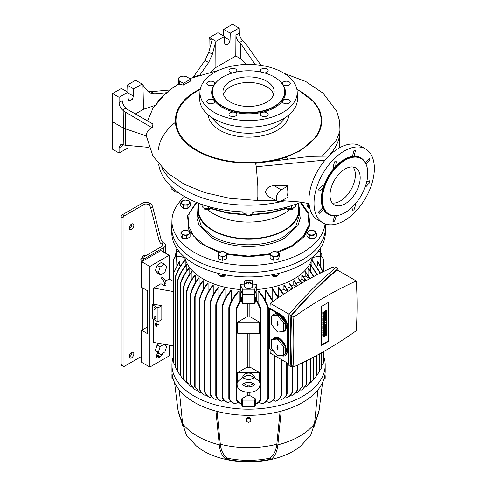 <?xml version="1.0" encoding="UTF-8"?>
<svg xmlns="http://www.w3.org/2000/svg" width="486" height="486" viewBox="0 0 486 486"><rect width="100%" height="100%" fill="white"/><g stroke="black" fill="none" stroke-linecap="round" stroke-linejoin="round"><path stroke-width="0.73" d="M183.149 205.141L187.875 205.141L190.239 202.771L189.06 201.295A4.095 2.363 0 0 0 188.404 200.803A4.095 2.363 0 0 0 185.512 200.111L183.149 200.408L180.78 202.771L183.149 205.141L183.149 208.464L180.78 206.1L180.78 202.771M188.507 200.815L185.512 200.111A4.095 2.363 0 0 0 181.964 201.295A4.095 2.363 0 0 0 181.964 203.658A4.095 2.363 0 0 0 185.512 204.843A4.095 2.363 0 0 0 189.06 203.658A4.095 2.363 0 0 0 189.06 201.295L188.507 200.815M190.239 202.771L190.239 206.1L187.875 208.464L183.149 208.464M187.875 205.141L187.875 208.464M196.794 202.534L189.163 213.372L188.125 225.061L193.793 236.299L205.542 245.831L220.073 252.034M226.543 253.741L248.553 256.122L270.562 253.747M277.081 252.027L291.6 245.831L303.343 236.299L309.011 225.061L307.978 213.372L300.348 202.534M198.482 205.013A50.757 29.306 0 0 0 197.814 209.393L197.693 215.134L201.447 226.567L212.595 236.263C231.324 247.647 265.818 247.647 284.547 236.263L295.695 226.567L299.443 215.134L299.321 209.393A50.757 29.306 0 0 0 298.659 205.013M197.784 210.997L196.915 218.257L199.108 225.419L211.993 237.794C231.032 249.367 266.109 249.367 285.148 237.794L298.033 225.419L300.226 218.257L299.358 210.997M184.741 196.69A76.636 44.244 0 0 0 171.941 220.632A76.636 44.244 0 0 0 194.382 252.465A76.636 44.244 0 0 0 275.738 262.549A76.636 44.244 0 0 0 325.067 223.858M194.272 259.494A76.788 44.329 0 0 0 278.393 268.995A76.788 44.329 0 0 0 325.353 227.6A76.788 44.329 180 0 1 325.359 228.147A76.788 44.329 180 0 1 302.863 259.494A76.788 44.329 180 0 1 219.186 269.104A76.788 44.329 180 0 1 171.783 228.147A76.788 44.329 180 0 1 171.789 227.588A76.788 44.329 0 0 0 194.272 259.494M197.814 209.393A50.757 29.306 0 0 0 212.68 230.473A50.757 29.306 0 0 0 268.284 236.755A50.757 29.306 0 0 0 299.321 209.393M213.33 213.658A49.833 28.771 0 0 0 289.231 209.946A49.833 28.771 0 0 1 213.33 213.658A49.833 28.771 0 0 1 207.905 209.946A49.833 28.771 0 0 0 213.33 213.658M198.519 203.215L198.391 209.393A50.186 28.972 0 0 0 213.081 230.243A50.186 28.972 0 0 0 268.059 236.451A50.186 28.972 0 0 0 298.75 209.393L298.617 203.215M140.94 338.481L140.94 340.176M140.94 338.25L140.825 339.252M159.414 343.426L157.13 344.981L155.362 350.37L157.756 352.939L160.775 354.677L158.381 352.113L160.143 346.718L157.13 344.981M155.362 350.37L158.381 352.113M160.143 346.718L163.849 344.203M164.736 344.361L166.704 346.463L164.936 351.858L160.775 354.677M173.484 190.427L174.486 191.849L177.985 192.322M178.058 192.371L174.614 191.915M175.367 190.324L175.367 191.15L173.277 190.312L171.187 188.732L171.187 186.66M175.367 191.15L176.485 191.205M131.53 224.107A3.244 1.871 -60 0 1 133.152 223.943A3.244 1.871 -60 0 1 133.65 226.543A3.244 1.871 -60 0 1 131.53 229.398A3.244 1.871 -60 0 1 129.908 229.562A3.244 1.871 -60 0 1 129.416 226.962A3.244 1.871 -60 0 1 131.53 224.107M129.264 228.45A3.244 1.871 120 0 0 129.598 228.286A3.244 1.871 120 0 0 131.87 223.937M131.53 352.563A3.244 1.871 -60 0 1 133.152 352.399A3.244 1.871 -60 0 1 133.65 354.999A3.244 1.871 -60 0 1 131.53 357.854A3.244 1.871 -60 0 1 129.908 358.018A3.244 1.871 -60 0 1 129.416 355.418A3.244 1.871 -60 0 1 131.53 352.563M129.264 356.906A3.244 1.871 120 0 0 129.598 356.742A3.244 1.871 120 0 0 131.87 352.399M144.081 255.417L144.081 204.46L124.294 215.881A1.707 0.984 120 0 0 123.086 217.977L123.086 365.66A1.707 0.984 120 0 0 123.438 366.438A1.707 0.984 120 0 0 124.294 366.353L140.94 356.742M161.935 244.166A2.728 1.573 180 0 1 162.737 245.284A2.728 1.573 180 0 1 161.935 246.396L161.935 244.166L161.474 243.899A3.414 1.968 60 0 1 159.195 240.728L150.678 207.905L152.61 206.787A3.414 1.968 -120 0 0 150.332 203.616L149.87 203.342A5.461 3.153 0 0 0 142.149 203.342L122.363 214.769A1.707 0.984 120 0 0 121.154 216.859L121.154 364.543A1.707 0.984 120 0 0 121.506 365.326L123.438 366.438M144.081 204.46A2.728 1.573 180 0 1 147.938 204.46L147.938 254.476M150.678 207.905A3.414 1.968 -120 0 0 148.406 204.728L147.938 204.46M141.669 361.499L141.298 361.286A1.707 0.984 -60 0 1 140.94 360.503L140.94 259.913A1.707 0.984 -60 0 1 142.149 257.823L161.935 246.396M140.94 259.913L142.872 261.025A1.707 0.984 -60 0 1 144.081 258.935L163.867 247.514L163.867 252.246M152.61 206.787L161.127 239.61A3.414 1.968 -120 0 0 163.405 242.787L163.867 243.055A5.461 3.153 180 0 1 165.465 245.284A5.461 3.153 180 0 1 163.867 247.514M142.872 329.575L142.872 288.052M271.972 275.24A2.728 1.573 0 0 0 272.761 276.194A2.728 1.573 0 0 0 275.519 276.583A2.728 1.573 0 0 0 277.385 275.343M278.035 259.518L278.035 256.195L279.256 253.552L279.256 256.881L278.035 259.518L273.466 260.223L270.125 258.291L270.125 254.968L273.466 256.9L273.466 260.223M279.256 253.552L275.914 251.627L273.63 251.681L271.346 252.331L270.125 254.968M273.466 256.9L278.035 256.195M278.035 273.539L278.035 275.1L278.964 273.314M273.466 274.541L273.466 275.805L278.035 275.1M271.443 274.924L273.466 275.805M278.648 254.573A4.095 2.363 0 0 0 277.585 252.289A4.095 2.363 0 0 0 273.63 251.681A4.095 2.363 0 0 0 270.732 253.352A4.095 2.363 0 0 0 271.796 255.636A4.095 2.363 0 0 0 275.75 256.25A4.095 2.363 0 0 0 278.648 254.573M309.813 208.263L308.288 208.026L307.061 205.39L307.061 203.172M307.674 203.087L308.288 204.703L308.288 208.026M308.288 204.703L309.163 204.661M307.808 203.324A4.095 2.363 0 0 0 309.126 204.345M161.808 167.694A90.439 52.215 0 0 0 284.99 200.761M322.862 222.825L317.747 219.872A42.659 24.628 -60 0 1 311.21 185.688A42.659 24.628 -60 0 1 339.076 148.096A42.659 24.628 -60 0 1 360.405 145.982L365.521 148.935A42.659 24.628 -60 0 1 372.057 183.119A42.659 24.628 -60 0 1 344.191 220.711A42.659 24.628 -60 0 1 322.862 222.825A42.659 24.628 -60 0 1 316.319 188.641A42.659 24.628 -60 0 1 344.191 151.049A42.659 24.628 -60 0 1 365.521 148.935M288.204 185.81L281.145 189.886A6.828 3.943 120 0 0 276.321 198.245A6.828 3.943 120 0 0 277.822 201.417A6.828 3.943 120 0 0 281.145 201.034L288.204 196.958C286.588 194.181 286.588 190.463 288.204 185.81L274.353 185.688C269.195 185.81 266.243 188.052 265.502 192.42L267.968 196.277L277.822 201.417M288.216 159.165L286.375 157.087L300.451 150.733L316.829 136.323L320.875 127.976L321.902 119.337L319.855 110.753L314.831 102.589L296.788 88.853M200.347 88.853L196.684 90.827C168.247 106.422 168.247 135.144 196.684 150.733C212.983 159.779 232.411 163.861 254.962 162.98C266.213 162.397 276.68 160.429 286.375 157.087M353.954 150.642L355.545 150.466L354.069 156L353.103 156.316L352.478 156.176L353.954 150.642M334.562 161.838L336.203 161.692L335.65 166.388L334.672 167.196L333.032 167.348L334.562 161.838M323.251 186.976L323.044 188.228L319.247 191.059L318.561 189.564L322.558 185.482L323.251 186.976M323.251 209.375L319.199 213.421L318.561 211.957L322.607 207.905L323.251 209.375M335.814 215.663L336.324 215.82L334.562 221.197L332.916 221.343L334.672 215.966L335.462 215.675M354.798 204.478L355.667 204.594L353.954 210.001L352.356 210.171L352.034 207.334M366.693 181.946L369.311 180.804L369.961 182.28L366.134 186.46L365.6 185.767M365.63 163.424L365.49 162.597L369.263 158.387L369.961 159.882L366.189 164.092L365.794 163.733M345.096 212.595A32.082 18.523 -60 0 1 329.459 214.405A32.082 18.523 -60 0 1 324.034 188.841A32.082 18.523 -60 0 1 345.096 160.21A32.082 18.523 -60 0 1 361.529 158.855A32.082 18.523 -60 0 1 365.946 184.686A32.082 18.523 -60 0 1 345.096 212.595M345.096 168.988A21.329 12.314 -60 0 1 355.764 167.931A21.329 12.314 -60 0 1 359.033 185.02A21.329 12.314 -60 0 1 345.096 203.816A21.329 12.314 -60 0 1 334.429 204.873A21.329 12.314 -60 0 1 331.16 187.784A21.329 12.314 -60 0 1 345.096 168.988M332.296 203.002A21.329 12.314 120 0 0 340.273 201.034A21.329 12.314 120 0 0 353.456 184.455A21.329 12.314 120 0 0 353.073 167.014M207.959 99.946A3.924 2.266 180 0 1 212.236 99.454A3.924 2.266 180 0 1 214.66 101.544A3.924 2.266 180 0 1 213.512 103.147A3.924 2.266 180 0 1 209.235 103.639A3.924 2.266 180 0 1 206.811 101.544A3.924 2.266 180 0 1 207.959 99.946M230.121 112.74A3.924 2.266 180 0 1 234.398 112.248A3.924 2.266 180 0 1 236.822 114.344A3.924 2.266 180 0 1 235.674 115.947A3.924 2.266 180 0 1 231.397 116.433A3.924 2.266 180 0 1 228.973 114.344A3.924 2.266 180 0 1 230.121 112.74M261.468 112.74A3.924 2.266 180 0 1 265.745 112.248A3.924 2.266 180 0 1 268.169 114.344A3.924 2.266 180 0 1 267.014 115.947A3.924 2.266 180 0 1 262.738 116.433A3.924 2.266 180 0 1 260.32 114.344A3.924 2.266 180 0 1 261.468 112.74M283.63 99.946A3.924 2.266 180 0 1 287.906 99.454A3.924 2.266 180 0 1 290.33 101.544A3.924 2.266 180 0 1 289.182 103.147A3.924 2.266 180 0 1 284.905 103.639A3.924 2.266 180 0 1 282.481 101.544A3.924 2.266 180 0 1 283.63 99.946M283.63 81.848A3.924 2.266 180 0 1 287.906 81.356A3.924 2.266 180 0 1 290.33 83.452A3.924 2.266 180 0 1 289.182 85.05A3.924 2.266 180 0 1 284.905 85.542A3.924 2.266 180 0 1 282.481 83.452A3.924 2.266 180 0 1 283.63 81.848M261.213 72.092A3.924 2.266 180 0 1 260.32 70.652A3.924 2.266 180 0 1 261.468 69.055A3.924 2.266 180 0 1 265.745 68.562A3.924 2.266 180 0 1 268.169 70.652A3.924 2.266 180 0 1 267.014 72.256A3.924 2.266 180 0 1 264.512 72.912M232.624 72.912A3.924 2.266 180 0 1 228.973 70.652A3.924 2.266 180 0 1 230.121 69.055A3.924 2.266 180 0 1 234.398 68.562A3.924 2.266 180 0 1 236.822 70.652A3.924 2.266 180 0 1 235.929 72.092M207.959 81.848A3.924 2.266 180 0 1 212.236 81.356A3.924 2.266 180 0 1 214.66 83.452A3.924 2.266 180 0 1 213.512 85.05A3.924 2.266 180 0 1 209.235 85.542A3.924 2.266 180 0 1 206.811 83.452A3.924 2.266 180 0 1 207.959 81.848M214.18 72.645A48.63 28.079 0 0 0 199.953 91.805A48.63 28.079 0 0 0 229.404 118.305A48.63 28.079 0 0 0 282.955 112.351A48.63 28.079 0 0 0 297.189 91.805A48.63 28.079 0 0 0 266.626 66.43A48.63 28.079 0 0 0 214.18 72.645M199.953 91.805L199.679 98.208A48.904 28.237 0 0 0 229.301 124.859A48.904 28.237 0 0 0 283.15 118.876A48.904 28.237 0 0 0 297.462 98.208L297.189 91.805M222.989 76.891A36.177 20.886 0 0 0 212.497 90.11A36.177 20.886 0 0 0 233.493 110.65A36.177 20.886 0 0 0 274.147 106.428A36.177 20.886 0 0 0 284.644 90.11A36.177 20.886 0 0 0 261.158 72.086A36.177 20.886 0 0 0 222.989 76.891M266.668 102.115A25.594 14.774 0 0 0 274.165 91.66A25.594 14.774 0 0 0 258.364 78.009A25.594 14.774 0 0 0 230.473 81.211A25.594 14.774 0 0 0 222.977 91.66A25.594 14.774 0 0 0 238.772 105.316A25.594 14.774 0 0 0 266.668 102.115M273.709 94.448A25.594 14.774 0 0 0 256.079 83.106A25.594 14.774 0 0 0 230.473 86.787A25.594 14.774 0 0 0 223.432 94.448M255.156 163.515L255.666 163.679L256.329 166.728L325.152 160.07M255.369 163.351L255.666 163.679M276.054 200.493L257.264 200.42L257.859 196.873L257.829 186.108L256.329 166.728M193.209 77.201L199.953 74.935L208.646 62.524L212.382 54.213L215.201 43.521L215.091 67.919L211.228 71.782M169.499 90.025L178.295 84.2L183.416 85.038L190.652 80.998L190.652 79.121L187.031 77.031A5.121 2.952 180 0 0 181.454 76.393A5.121 2.952 180 0 0 178.295 79.121A5.121 2.952 180 0 0 179.796 81.211L183.416 83.306L190.652 79.121M156.14 105.043C158.479 99.679 162.354 95.535 167.773 92.619L169.772 90.001L150.86 91.702L148.084 91.55M152.209 127.836L123.875 111.173L123.657 128.219L146.371 135.94C146.578 131.779 148.528 129.076 152.209 127.836L152.962 124.009L127.678 109.526L125.953 108.08C123.73 105.948 122.508 103.5 122.29 100.736L119.082 102.595C119.216 105.401 120.388 107.88 122.587 110.024L125.953 108.08M339.963 130.388L339.939 131.858A91.398 52.767 0 0 0 339.963 130.388C339.428 131.882 338.019 137.24 335.899 140.685L322.297 156.055M278.587 160.392L281.607 159.955M246.317 64.45L240.716 58.849L235.795 55.969L215.091 67.919M193.228 77.177L205.019 60.434L208.792 52.142L211.999 40.302L209.102 38.631L209.509 37.586L216.021 41.346L215.201 43.521M261.049 65.361L245.187 42.968L242.793 40.624L239.434 42.568L241.044 44.08L255.393 64.699M183.416 85.038L183.416 83.306M123.875 111.173L122.587 110.024M148.856 147.404L125.285 145.247L122.587 144.658L120.443 144.84L119.082 147.878L119.1 153.035L127.909 147.951L128.012 145.496M150.86 91.702L154.487 93.792L167.773 92.619M154.487 93.792L149.676 92.862L147.963 91.404L142.969 85.22L143.492 109.259L154.694 105.523M135.381 113.943L143.492 109.259M235.795 55.969L235.941 35.126L239.148 33.273L239.039 28.06L230.23 33.145L230.048 40.411L228.766 43.691L225.534 45.083L224.745 43.473L224.435 36.493L216.021 41.346M239.434 42.568C237.235 40.417 236.068 37.938 235.941 35.126M209.102 38.631L208.937 51.607M239.148 33.273C239.361 36.037 240.576 38.491 242.793 40.624M230.23 33.145L223.712 29.385L232.521 24.3L239.039 28.06M123.875 145.004L123.657 128.219L112.223 121.615L112.588 93.543L119.1 97.303L119.082 102.595M122.502 144.634L122.29 146.025L119.082 147.878M112.223 121.615L112.588 149.275L119.1 153.035M126.968 91.672L127.186 85.117L135.6 80.257L142.119 84.017L142.969 85.22M119.1 97.303L127.909 92.219L128.213 99.205L129.009 100.809L132.241 99.423L133.522 96.137L133.705 88.877L142.119 84.017M223.712 29.385L223.493 35.946M224.435 36.493L217.922 32.726L209.509 37.586M112.588 93.543L121.397 88.458L127.909 92.219M133.705 88.877L127.186 85.117M242.86 211.86L242.86 212.625L244.95 214.205L247.04 215.037L247.04 211.957M247.04 215.037L249.895 214.97L252.75 214.156L252.75 211.908M252.75 214.156L253.929 211.872M285.513 207.4L288.623 208.567L291.479 208.634L291.479 205.7M285.768 207.334L285.768 207.753M291.479 208.634L293.568 207.801L295.658 206.222L295.658 204.308M309.266 235.297L313.992 235.297L315.177 233.821A4.095 2.363 0 0 0 315.177 231.451A4.095 2.363 0 0 0 314.527 230.965A4.095 2.363 0 0 0 311.629 230.273L309.266 230.571L306.903 232.934L306.903 236.257L309.266 238.626L313.992 238.626L316.356 236.257L316.356 232.934L313.992 230.571L311.629 230.273A4.095 2.363 0 0 0 308.081 231.451A4.095 2.363 0 0 0 308.081 233.821L309.266 235.297L309.266 238.626M306.903 232.934L308.081 233.821A4.095 2.363 0 0 0 311.629 234.999A4.095 2.363 0 0 0 315.177 233.821L316.356 232.934M313.992 235.297L313.992 238.626M145.174 255.824L143.115 255.733L140.825 259.7L140.94 260.478M143.115 255.733L140.825 259.554M160.143 267.027L164.304 264.202L161.291 262.464L157.13 265.283L155.362 270.678L157.756 273.241L160.775 274.985L158.381 272.415L160.143 267.027L157.13 265.283M146.736 255.174L145.77 255.089L146.329 255.411M145.77 255.089L144.804 256.286M155.362 270.678L158.381 272.415M164.304 264.202L166.704 266.771L164.936 272.16L160.775 274.985M186.733 235.57L190.081 233.638L189.467 232.022A4.095 2.363 0 0 0 188.404 230.965A4.095 2.363 0 0 0 186.569 230.352L184.285 230.297L180.944 232.229L180.944 235.552L182.165 238.189L182.165 234.866L186.733 235.57L186.733 238.893L182.165 238.189M180.944 232.229L181.557 233.25A4.095 2.363 0 0 0 184.449 234.92A4.095 2.363 0 0 0 188.404 234.307A4.095 2.363 0 0 0 189.467 232.022L188.854 231.002L186.569 230.352A4.095 2.363 0 0 0 182.615 230.965A4.095 2.363 0 0 0 181.557 233.25L182.165 234.866M190.081 233.638L190.081 236.968L186.733 238.893M286.54 208.038L287.536 209.338L292.365 209.332L293.362 207.917M292.238 209.405L287.663 209.405M245.272 213.834L246.159 215.735L250.983 215.735L251.979 214.441M250.855 215.808L246.287 215.808M203.78 208.038L204.776 209.338L209.606 209.338L210.602 207.917M209.606 209.338L204.904 209.405M218.354 255.624L220.401 256.013A4.095 2.363 0 0 0 224.496 256.013A4.095 2.363 0 0 0 225.346 255.636A4.095 2.363 0 0 0 226.543 253.965L226.543 252.896L222.448 251.529L218.354 252.896L218.354 258.953L222.448 260.314L222.448 256.991L226.543 255.624L226.543 253.965A4.095 2.363 0 0 0 225.346 252.289A4.095 2.363 0 0 0 224.496 251.918A4.095 2.363 0 0 0 220.401 251.918A4.095 2.363 0 0 0 218.354 253.965A4.095 2.363 0 0 0 220.401 256.013L222.448 256.991M218.354 273.357L218.354 274.535L220.401 275.513L222.448 275.902L225.82 274.942M219.739 275.258A2.728 1.573 0 0 0 220.516 276.194A2.728 1.573 0 0 0 223.347 276.57A2.728 1.573 0 0 0 225.164 275.258M226.543 255.624L226.543 258.953L222.448 260.314M222.448 274.292L222.448 275.902M201.483 204.308L203.008 207.753L203.008 204.837M203.008 207.753L205.864 208.567L208.719 208.634L208.719 206.611M208.719 208.634L211.495 207.364M158.655 164.171A90.226 52.087 0 0 0 184.771 196.709A90.226 52.087 0 0 0 301.211 202.182M210.578 208.184L227.169 212.619L245.163 214.466M251.973 214.466L269.973 212.619L286.564 208.184M175.252 122.46A90.372 52.178 0 0 0 158.381 149.664M182.602 423.671A72.177 41.675 180 0 0 197.529 436.228A72.177 41.675 180 0 0 219.283 444.848C219.885 451.178 221.993 455.904 225.607 459.027A63.915 36.9 180 0 0 271.534 459.027C275.161 455.868 277.269 451.142 277.858 444.848A72.177 41.675 180 0 0 299.607 436.228A72.177 41.675 180 0 0 314.539 423.671L310.748 435.067L301.15 445.607A63.137 36.45 180 0 1 293.216 451.202A63.137 36.45 180 0 1 195.992 445.607L186.393 435.067L182.602 423.671L179.255 389.936A76.618 44.232 180 0 0 194.394 402.372A76.618 44.232 180 0 0 215.936 411.113A76.618 44.232 -0 0 0 281.206 411.113A76.618 44.232 180 0 0 302.748 402.372A76.618 44.232 180 0 0 317.887 389.936A76.618 44.232 -0 0 0 325.183 371.091L325.183 364.962A76.618 44.232 180 0 1 302.748 396.242A76.618 44.232 180 0 1 219.253 405.828A76.618 44.232 180 0 1 171.953 364.962A76.618 44.232 180 0 1 173.569 355.934M195.117 297.019C196.654 291.126 199.412 285.713 203.385 280.774A64.158 37.039 180 0 1 203.203 280.671A64.158 37.039 180 0 1 203.02 280.568C199.041 285.525 196.283 290.938 194.758 296.812L194.758 297.669L195.117 297.019L195.117 386.923L199.473 392.469L200.457 392.949L201.198 392.518M199.169 392.293L195.117 386.923M194.758 386.716L194.758 296.812M295.938 392.518L296.685 392.949L297.663 392.469L302.383 386.279L297.973 392.293M320.286 265.453L320.578 256.213L312.358 257.483A64.328 37.143 180 0 1 294.06 278.928A64.328 37.143 180 0 1 256.918 289.492L254.713 294.243L254.713 303.434L255.344 302.067L255.502 297.554L261 308.428C261.17 309.284 261.049 309.582 260.636 309.321L255.344 298.331M184.759 257.264L177.074 256.213L177.074 248.771M241.791 298.331L236.506 309.321C236.093 309.582 235.971 309.284 236.141 308.428L241.639 297.554L241.791 302.067L242.429 303.434L242.429 294.243L240.224 289.492A64.328 37.143 180 0 1 184.783 257.483A64.328 37.143 180 0 1 184.765 257.404M240.224 289.492A64.328 37.143 -0 0 0 240.363 289.504L240.321 284.668A64.17 37.045 -0 0 0 244.476 284.899M245.552 280.1A63.514 36.669 -0 0 0 248.461 280.136L247.793 282.591L249.348 282.591L248.68 280.136A63.514 36.669 -0 0 0 251.59 280.1A4.095 2.363 180 0 1 252.665 281.692A4.095 2.363 180 0 1 251.469 283.368A4.095 2.363 180 0 1 247.003 283.879A4.095 2.363 180 0 1 244.476 281.692A4.095 2.363 180 0 1 245.552 280.1M252.665 284.899A64.17 37.045 -0 0 0 256.821 284.668L256.772 289.504A64.328 37.143 -0 0 0 256.918 289.492M297.614 285.543L294.115 280.568A64.158 37.039 180 0 1 293.939 280.671A64.158 37.039 180 0 1 293.757 280.774L293.757 284.826L296.326 286.309M245.977 382.591L251.165 382.591C254.318 384.043 255.442 384.712 254.543 384.602L253.163 385.902C250.339 386.941 248.109 387.214 246.463 386.716C243.462 385.647 242.174 384.942 242.599 384.602C241.694 384.712 242.824 384.043 245.977 382.591M253.899 378.144L254.166 377.792C258.552 380.107 260.502 382.379 260.004 384.602C259.002 396.096 236.579 393.599 237.138 384.602C236.639 382.379 238.583 380.107 242.976 377.792L243.243 378.144A5.972 4.878 0 0 1 248.571 375.471A5.972 4.878 0 0 1 253.899 378.144C250.357 379.864 246.809 379.864 243.243 378.144M323.573 355.934A76.618 44.232 180 0 1 325.183 364.962M176.564 252.343L175.331 254.555L175.331 256.256M175.695 253.783L176.564 252.483M176.564 255.12L173.642 259.032L173.642 273.029L178.927 262.039L179.498 261.675L173.642 273.029L174 272.549L174 363.607L175.258 365.466M173.642 259.032L176.564 255.429M252.665 281.692L252.665 286.151A4.095 2.363 180 0 1 251.469 287.827A4.095 2.363 180 0 1 247.003 288.338A4.095 2.363 180 0 1 244.476 286.151L244.476 281.692M253.267 383.363A5.972 4.878 0 0 1 243.875 383.363M269.997 349.191A415.487 239.884 120 0 0 270.234 353.103L288.854 363.856M325.359 228.147L325.359 232.606A76.788 44.329 180 0 1 302.863 263.953A76.788 44.329 180 0 1 219.186 273.563A76.788 44.329 180 0 1 171.783 232.606L171.783 228.147M273.91 314.381A9.896 5.717 60 0 1 278.405 314.63L277.075 315.396A9.896 5.717 60 0 1 277.98 315.918L279.31 315.153A9.896 5.717 60 0 1 284.675 321.829L283.35 322.595A9.896 5.717 60 0 1 283.8 323.761L285.13 322.996A9.896 5.717 60 0 1 285.853 326.993A9.896 5.717 60 0 1 285.13 330.158L283.8 330.923A9.896 5.717 60 0 1 283.35 331.567L277.98 332.047A9.896 5.717 60 0 1 277.075 331.525L271.704 324.842A9.896 5.717 60 0 1 271.255 323.676L271.255 316.52A9.896 5.717 60 0 1 271.704 315.876L273.035 315.11A9.896 5.717 60 0 1 273.91 314.381L274.39 314.102A9.896 5.717 60 0 1 282.014 316.757A9.896 5.717 60 0 1 286.333 326.714A9.896 5.717 60 0 1 284.286 331.245L283.806 331.525A9.896 5.717 60 0 1 280.665 331.804M283.35 331.567L284.675 330.802A9.896 5.717 60 0 1 283.806 331.525M273.91 338.068A9.896 5.717 60 0 1 278.405 338.317L277.075 339.082A9.896 5.717 60 0 1 277.98 339.605L279.31 338.839A9.896 5.717 60 0 1 284.675 345.516L283.35 346.281A9.896 5.717 60 0 1 283.8 347.447L285.13 346.682A9.896 5.717 60 0 1 285.853 350.679A9.896 5.717 60 0 1 285.13 353.838L283.8 354.61A9.896 5.717 60 0 1 283.35 355.254L277.98 355.734A9.896 5.717 60 0 1 277.075 355.211L271.704 348.529A9.896 5.717 60 0 1 271.255 347.362L271.255 340.206A9.896 5.717 60 0 1 271.704 339.562L273.035 338.797A9.896 5.717 60 0 1 273.91 338.068L274.39 337.788A9.896 5.717 60 0 1 282.014 340.443A9.896 5.717 60 0 1 286.333 350.4A9.896 5.717 60 0 1 284.286 354.932L283.806 355.211A9.896 5.717 60 0 1 280.665 355.491M283.35 355.254L284.675 354.482A9.896 5.717 60 0 1 283.806 355.211M292.129 365.745L290.932 366.742L288.933 365.587C288.125 349.379 288.125 332.363 288.933 314.533L290.932 315.687C306.599 297.335 322.261 281.667 337.928 268.697L335.929 267.543C320.262 280.513 304.601 296.181 288.933 314.533M155.903 318.008A1.367 0.79 -120 0 0 155.307 316.635A1.367 0.79 -120 0 0 154.256 316.271A1.367 0.79 -120 0 0 153.971 316.896A1.367 0.79 -120 0 0 154.572 318.269A1.367 0.79 -120 0 0 155.623 318.634A1.367 0.79 -120 0 0 155.903 318.008M155.903 309.369A1.367 0.79 -120 0 0 155.307 307.996A1.367 0.79 -120 0 0 154.256 307.632A1.367 0.79 -120 0 0 153.971 308.258A1.367 0.79 -120 0 0 154.572 309.631A1.367 0.79 -120 0 0 155.623 309.995A1.367 0.79 -120 0 0 155.903 309.369M325.067 350.752A399.425 230.613 -60 0 1 293.884 366.76A415.487 239.884 -60 0 1 293.884 316.969L291.6 315.651C306.818 297.772 322.042 282.554 337.26 269.997L356.25 280.963A415.487 239.884 -60 0 1 356.25 330.753A399.425 230.613 -60 0 1 325.067 350.752M291.6 315.651C290.828 333.019 290.828 349.616 291.6 365.442L293.884 366.76M325.808 333.311A0.595 0.346 -60 0 1 326.228 333.554L325.808 333.311A0.595 0.346 -60 0 0 325.383 334.04L325.383 334.769A1.494 0.863 -60 0 1 324.733 336.276A1.494 0.863 -60 0 1 323.579 336.677A1.494 0.863 -60 0 1 323.275 335.99L323.275 334.283L323.907 333.918L323.907 335.626A0.595 0.346 -60 0 0 324.751 335.14L324.751 334.404A1.494 0.863 -60 0 1 325.808 332.576A1.494 0.863 -60 0 1 326.556 332.503A1.494 0.863 -60 0 1 326.859 333.183L326.859 334.89L326.228 335.261L326.228 333.554M323.907 335.553A0.595 0.346 120 0 0 324.265 334.86L324.265 334.125A1.494 0.863 -60 0 1 325.322 332.296A1.494 0.863 -60 0 1 326.07 332.224L326.556 332.503M325.808 311.611A0.595 0.346 -60 0 1 326.228 311.854L325.808 311.611A0.595 0.346 -60 0 0 325.383 312.34L325.383 313.069A1.494 0.863 -60 0 1 324.733 314.576A1.494 0.863 -60 0 1 323.579 314.977A1.494 0.863 -60 0 1 323.275 314.29L323.275 312.583L323.907 312.219L323.907 313.926A0.595 0.346 -60 0 0 324.751 313.44L324.751 312.705A1.494 0.863 -60 0 1 325.808 310.876A1.494 0.863 -60 0 1 326.556 310.803A1.494 0.863 -60 0 1 326.859 311.483L326.859 313.191L326.228 313.561L326.228 311.854M323.907 313.853A0.595 0.346 120 0 0 324.265 313.16L324.265 312.425A1.494 0.863 -60 0 1 325.322 310.597A1.494 0.863 -60 0 1 326.07 310.524L326.556 310.803M156.656 355.23L159.76 357.022L160.246 356.742A3.244 1.871 -60 0 0 162.452 353.541M314.539 423.671L317.887 389.936M277.858 444.848L281.206 411.113M219.283 444.848L215.936 411.113M225.607 459.027L227.156 458.134C223.353 455.188 221.075 450.558 220.316 444.247L217.048 411.411M271.534 459.027L269.979 458.134A61.91 35.745 180 0 1 227.156 458.134M280.094 411.411L276.826 444.247C276.084 450.528 273.8 455.151 269.979 458.134M171.953 364.962L171.953 371.091A76.618 44.232 -0 0 0 179.255 389.936M314.782 421.259A70.816 40.885 -0 0 0 319.162 409.996A70.816 40.885 -0 0 0 319.199 409.698L322.595 382.506M174.547 382.506L177.937 409.698A70.816 40.885 -0 0 0 177.979 409.996A70.816 40.885 -0 0 0 182.359 421.259M276.826 444.247A70.816 40.885 180 0 1 220.316 444.247M306.247 360.891L306.247 384.438L306.605 384.134L302.553 389.401L300.962 390.264L300.579 390.045M292.651 395.1L291.995 395.397L290.907 394.772M285.476 396.789L287.323 397.433C289.741 396.448 291.509 394.565 292.608 391.789L292.25 391.807L292.608 391.789M279.614 398.563L281.345 399.559L281.813 399.413C284.17 398.508 285.914 396.764 287.062 394.182L286.697 394.122L287.062 394.182M273.29 400.063L275.331 401.242L275.841 401.114C278.271 400.264 280.082 398.538 281.266 395.926L280.908 395.762L281.266 395.926M266.443 401.266L268.801 402.627L269.353 402.523C271.777 401.788 273.618 400.197 274.876 397.748L274.511 397.512L274.876 397.748M261.668 403.666C264.457 403.003 266.522 401.248 267.877 398.392L268.236 398.745C266.875 401.345 264.888 402.961 262.276 403.593L261.668 403.666L258.983 402.116M255.952 403.866L254.713 406.533L242.429 406.533L241.19 403.866M238.152 402.116L235.467 403.666L234.866 403.593C232.247 402.961 230.261 401.345 228.9 398.745L229.264 398.392L228.9 398.745M230.692 401.266L228.335 402.627L227.788 402.523C225.383 401.807 223.542 400.215 222.266 397.748L222.631 397.512C223.882 400.154 225.783 401.861 228.335 402.627M223.846 400.063L221.804 401.242L221.3 401.114C218.888 400.282 217.078 398.556 215.869 395.926L216.234 395.762C217.412 398.538 219.271 400.361 221.804 401.242M217.521 398.563L215.796 399.559L215.328 399.413C212.99 398.526 211.24 396.783 210.08 394.182L210.444 394.122C211.58 396.819 213.366 398.635 215.796 399.559M211.665 396.789L209.818 397.433C207.413 396.467 205.651 394.583 204.527 391.789L204.892 391.807C205.991 394.668 207.777 396.6 210.25 397.603M206.234 394.772L205.141 395.397C202.674 394.359 200.9 392.39 199.825 389.499L199.46 389.383L199.825 389.499L199.825 299.327C201.386 293.477 204.138 288.107 208.087 283.216A64.158 37.039 180 0 1 207.686 283.028C203.762 287.894 201.022 293.228 199.46 299.018C199.369 299.923 199.491 300.026 199.825 299.327C199.491 300.026 199.369 299.923 199.46 299.018M196.557 390.045L196.18 390.264L194.582 389.401L190.53 384.134L190.895 384.438L190.895 294.073C192.462 288.265 195.202 282.931 199.12 278.077A64.158 37.039 180 0 1 198.798 277.852C194.837 282.761 192.085 288.131 190.53 293.963C190.463 294.814 190.585 294.85 190.895 294.073C190.585 294.85 190.463 294.814 190.53 293.963M180.154 284.207C180.112 284.887 180.233 284.832 180.519 284.049C180.233 284.832 180.112 284.887 180.154 284.207C181.892 278.296 184.808 272.925 188.902 268.096A64.158 37.039 -0 0 0 189.109 268.394C185.142 273.083 182.274 278.296 180.519 284.049L180.519 375.52L181.971 377.914L183.89 379.675M181.825 377.725L180.081 374.706L180.081 284.656M189.109 275.07L189.109 268.394M239.051 291.108C234.55 296.004 231.287 301.63 229.264 307.984C228.863 308.324 228.742 308.069 228.9 307.213C230.935 301.162 234.106 295.78 238.426 291.053A64.158 37.039 -0 0 0 239.051 291.108L239.051 301.733M240.497 299.279L240.175 289.486M184.959 258.218L184.959 260.144M185.215 260.332C180.901 265.052 177.724 270.441 175.695 276.491C175.41 277.275 175.294 277.397 175.331 276.844C177.329 270.532 180.592 264.906 185.117 259.974A64.158 37.039 -0 0 0 185.215 260.332L185.215 265.976M186.831 270.72L186.831 264.554A64.158 37.039 180 0 1 186.673 264.226C182.511 268.971 179.492 274.304 177.621 280.234C177.578 280.829 177.7 280.75 177.985 279.997L177.985 372.179L180.257 375.168M191.958 279.086L191.958 271.905A64.158 37.039 180 0 1 191.709 271.631C187.766 276.388 184.966 281.637 183.295 287.39C183.24 288.107 183.362 288.089 183.653 287.323L183.653 378.928L185.816 382.166L187.906 383.709M195.305 282.791L195.305 275.131A64.158 37.039 180 0 1 195.014 274.876C191.041 279.76 188.258 285.118 186.673 290.956C186.612 291.758 186.733 291.758 187.031 290.968L187.031 381.692L190.032 385.981L192.28 387.318M199.12 278.077L199.12 286.224M203.385 280.774L203.385 289.377M208.087 283.216L208.087 292.25M213.239 294.844L213.239 285.397A64.158 37.039 180 0 1 212.801 285.227C208.889 290.033 206.131 295.318 204.527 301.071C204.424 301.976 204.539 302.11 204.892 301.472L204.892 391.807L204.527 391.789M218.852 297.128L218.852 287.305A64.158 37.039 180 0 1 218.378 287.165C214.539 291.8 211.775 296.94 210.08 302.578C209.958 303.446 210.08 303.604 210.444 303.064L210.444 394.122L210.08 394.182M224.982 299.078L224.982 288.927A64.158 37.039 180 0 1 224.465 288.805C220.492 293.495 217.631 298.708 215.869 304.455C215.735 305.336 215.857 305.524 216.234 305.038L216.234 395.762L215.869 395.926M231.676 300.64L231.676 290.215A64.158 37.039 180 0 1 231.111 290.124C227.108 294.698 224.155 299.844 222.266 305.566C222.12 306.399 222.242 306.617 222.631 306.216L222.631 397.512L222.266 397.748M185.658 382.002L183.295 378.442M191.958 271.905C188.106 276.552 185.342 281.692 183.653 287.323C183.362 288.089 183.24 288.107 183.295 287.39M190.032 385.981L186.673 381.285M195.305 275.131C191.393 279.936 188.635 285.215 187.031 290.968C186.733 291.758 186.612 291.758 186.673 290.956M194.394 389.268L190.53 384.134M204.485 395.1L205.141 395.397M204.746 395.209C202.322 394.201 200.56 392.257 199.46 389.383M213.239 285.397C209.272 290.257 206.489 295.622 204.892 301.472C204.539 302.11 204.424 301.976 204.527 301.071M218.852 287.305C214.915 292.062 212.109 297.31 210.444 303.064C210.08 303.604 209.958 303.446 210.08 302.578M224.982 288.927C220.881 293.757 217.965 299.127 216.234 305.038C215.857 305.524 215.735 305.336 215.869 304.455M231.676 290.215C227.515 294.953 224.502 300.287 222.631 306.216C222.242 306.617 222.12 306.399 222.266 305.566M235.467 403.666C232.685 403.003 230.613 401.248 229.264 398.392L229.264 307.984C228.863 308.324 228.742 308.069 228.9 307.213M242.429 406.533L242.429 400.124L241.791 398.757L241.639 404.012C239.258 403.356 237.429 401.849 236.141 399.486L236.506 399.006L236.141 399.486M254.713 406.533L254.713 400.124L242.429 400.124M255.344 403.89C257.689 403.125 259.451 401.497 260.636 399.006L261 399.486C259.712 401.849 257.884 403.356 255.502 404.012L255.344 398.757L254.713 400.124M296.205 283.35A64.158 37.039 -0 0 0 298.015 282.135L298.015 278.077A64.158 37.039 180 0 0 298.343 277.852L301.958 283.004M300.299 280.44A64.158 37.039 -0 0 0 301.836 279.183L301.836 275.131A64.158 37.039 180 0 0 302.122 274.876L306.137 280.641M303.938 277.245A64.158 37.039 -0 0 0 305.184 275.963L305.184 271.905A64.158 37.039 -0 0 0 305.433 271.631L310.117 278.448M308.027 275.07L308.027 268.394A64.158 37.039 180 0 0 308.233 268.096L313.871 276.443M310.311 270.72L310.311 264.554A64.158 37.039 180 0 0 310.469 264.226L317.346 274.639M311.921 265.976L311.921 260.332A64.158 37.039 -0 0 0 312.018 259.974L320.462 273.065M312.176 260.144L312.176 258.218M256.966 289.486L256.644 299.279M258.084 301.733L258.084 291.108A64.158 37.039 -0 0 0 258.71 291.053C263.029 295.774 266.2 301.162 268.236 307.213C268.394 308.063 268.278 308.324 267.877 307.984C265.872 301.666 262.61 296.041 258.084 291.108M265.459 300.64L265.459 290.215A64.158 37.039 180 0 0 266.024 290.124L273.205 301.235M272.16 299.078L272.16 288.927A64.158 37.039 180 0 0 272.676 288.805L278.527 297.602M278.284 297.128L278.284 287.305A64.158 37.039 180 0 0 278.757 287.165L283.381 293.884A70.44 40.666 180 0 1 283.32 293.909L283.751 294.158M281.224 290.415A64.158 37.039 -0 0 0 283.903 289.449L283.903 285.397A64.158 37.039 180 0 0 284.34 285.227L288.441 291.157M286.667 288.338A64.158 37.039 -0 0 0 289.055 287.269L289.055 283.216A64.158 37.039 180 0 0 289.449 283.028L293.113 288.253M291.655 285.981A64.158 37.039 -0 0 0 293.757 284.826M268.236 398.745L267.877 398.392L267.877 307.984C268.278 308.324 268.394 308.063 268.236 307.213M272.761 301.545L265.459 290.215M268.801 402.627C271.334 401.879 273.241 400.172 274.511 397.512L274.511 355.576M278.107 297.888L272.16 288.927M275.331 401.242C277.852 400.379 279.705 398.556 280.908 395.762L280.908 359.263M283.186 294.522L278.284 287.305M281.345 399.559C283.757 398.654 285.537 396.837 286.697 394.122L286.697 362.611M286.892 397.603C289.346 396.619 291.132 394.687 292.25 391.807L292.25 365.812M291.995 395.397C294.449 394.377 296.223 392.415 297.317 389.499L297.675 389.383C296.6 392.238 294.838 394.176 292.396 395.209M306.605 384.134L302.742 389.268M304.862 387.318L307.109 385.981L310.469 381.285L307.286 385.829M309.23 383.709L311.319 382.166L313.847 378.442L311.483 382.002M313.573 276.601L308.027 268.394M313.251 379.675L315.171 377.914L316.981 374.937L315.171 377.914M317.072 274.778L310.311 264.554M316.884 375.168L319.515 371.529L318.609 373.151M320.225 273.181L311.921 260.332M319.594 370.605L321.446 368.024L321.446 352.812M321.702 367.489L321.884 352.569M321.811 367.252L321.446 368.024L321.811 367.252M321.811 256.256L321.811 254.555L320.578 252.483M320.578 252.343L321.811 254.567M175.44 367.489L175.258 277.233M177.548 370.605L175.695 368.024L175.695 276.491C175.41 277.275 175.294 277.397 175.331 276.844M178.532 373.151L177.548 371.34L177.548 280.629M186.831 264.554C182.827 269.123 179.881 274.274 177.985 279.997C177.7 280.75 177.578 280.829 177.621 280.234M246.353 419.297L246.353 418.312L248.571 417.267L250.788 418.312L250.788 421.386L248.571 422.431L246.353 421.386L246.353 419.297L248.571 418.252L248.571 417.267M180.154 374.937L180.519 375.52M180.44 266.006L179.498 265.86L179.498 261.675M184.783 257.483L176.564 256.213L176.849 265.453M241.791 403.89C239.452 403.125 237.69 401.497 236.506 399.006L236.506 309.321C236.093 309.582 235.971 309.284 236.141 308.428M237.715 333.262L237.715 322.115L246.42 317.091L250.721 317.091L259.421 322.115L259.421 333.262L237.715 333.262M237.715 382.087L237.715 372.549L246.42 367.525L250.721 367.525L259.421 372.549L259.421 382.087M247.289 367.525L247.289 333.262M247.289 317.091L247.289 303.434M241.791 398.757L247.289 395.586L247.289 392.311M247.289 386.832L247.289 385.112M247.289 395.586A64.158 37.039 -0 0 0 249.853 395.586L255.344 398.757M249.853 303.434L249.853 317.091M249.853 333.262L249.853 367.525M249.853 385.112L249.853 386.832M249.853 392.311L249.853 395.586M261 399.486L260.636 399.006L260.636 309.321C261.049 309.582 261.17 309.284 261 308.428M297.256 285.756L293.757 280.774M305.184 271.905L309.807 278.63L305.184 275.963M305.232 281.145L301.836 279.183M300.743 283.709L298.015 282.135M291.971 288.951L289.055 287.269M287.682 291.63L283.903 289.449M292.736 288.484L289.055 283.216M288.052 291.4L283.903 285.397M283.538 294.297L283.32 293.909M297.317 365.193L297.317 389.499L297.675 389.383M302.383 362.793L302.383 386.716M310.104 358.929L310.104 381.692L310.469 381.285M313.482 357.161L313.482 378.928L313.847 378.442M316.696 266.006L317.637 265.86L317.637 261.675L318.209 262.039L323.099 271.765M321.884 365.466L323.135 363.607L323.135 351.858M322.904 271.856L317.637 261.675M305.803 280.823L301.836 275.131M301.612 283.204L298.015 278.077M317.06 355.242L316.981 374.937M319.594 353.851L319.515 371.529M323.5 351.651L323.5 362.708L323.573 351.609M323.5 362.708L323.135 363.607M323.5 271.565L323.5 259.099L320.578 255.429M320.578 255.12L323.573 259.251L323.573 271.528M321.811 254.555L321.446 253.783M320.067 249.039L320.578 249.118L320.578 256.213M176.564 256.213L176.564 249.118L177.074 249.039M174 363.607L173.642 362.708L173.642 273.381M173.569 273.387L173.642 362.708M177.621 371.529L177.985 372.179M324.642 376.34L325.183 376.34L325.019 374.013M324.126 378.436L325.183 378.436L325.183 376.34M173.016 378.436L171.953 378.436L171.953 376.34L172.494 376.34M171.953 374.013L171.953 376.34M248.571 418.252L250.788 419.297M242.429 294.243L254.713 294.243M256.772 289.504L254.713 293.945L242.429 293.945L240.363 289.504M242.429 303.434L254.713 303.434M259.421 322.115L237.715 322.115M259.421 372.549L237.715 372.549M242.599 377.938A5.972 4.878 0 0 1 248.571 373.108A5.972 4.878 0 0 1 254.543 377.938M243.346 383.697L244.227 383.697M252.914 383.697L253.789 383.697M334.733 268.539L332.6 267.306A399.425 230.613 120 0 0 270.234 303.313A415.487 239.884 120 0 0 269.961 308.306L269.323 308.671L269.323 348.802L274.177 351.603M317.759 251.833L320.067 251.475L320.067 256.213L312.377 257.404M160.969 283.733L160.969 278.162L162.421 277.324A5.121 2.959 -120 0 1 166.042 283.593L166.042 284.99L164.59 285.823L160.969 283.733L153.491 288.052L173.569 291.57M173.569 281.534L169.177 279L165.513 281.115M169.177 255.314L149.87 266.462L141.669 261.723L160.969 250.576L169.177 255.314L169.177 279M169.177 345.139L169.177 355.904L149.87 367.052L141.669 362.313L141.669 330.267L147.701 333.754L147.701 290.841L141.669 287.36L141.669 261.723M153.491 319.266L153.491 342.393L173.569 345.904M153.491 288.052L153.491 304.218L161.82 305.676L161.82 319.606L157.956 321.841L152.525 318.707L152.525 304.771L153.491 304.218M155.763 323.324L156.17 323.214L156.085 325.608L155.763 325.553L155.763 323.324L156.085 323.378L156.085 325.608M156.48 322.892L156.893 322.783L156.893 324.32L159.013 324.691L158.928 325.128L156.808 324.757L156.808 326.288L156.48 326.234L156.48 322.892L156.808 322.947L156.808 324.478L158.928 325.128M156.893 324.776L156.808 326.288M155.04 323.755L155.453 323.646L155.368 324.921L155.04 323.755L155.368 324.921M179.383 251.833L177.074 251.475M256.821 284.668L254.713 289.206L254.713 293.945M240.321 284.668L242.429 289.206L254.713 289.206M248.68 280.136L250.958 280.896L250.958 282.494L248.571 283.289L246.183 282.494L246.183 280.896L248.461 280.136M250.004 282.809L249.348 282.591M250.958 280.896L250.958 282.494M247.793 282.591L247.137 282.809M246.183 282.494L246.183 280.896M242.429 293.945L242.429 289.206M320.067 251.475L320.067 248.771M289.176 314.248L270.234 303.313M281.333 355.63A10.236 5.911 -120 0 0 285.3 355.576A10.236 5.911 -120 0 0 287.42 350.886L287.42 327.485A10.236 5.911 -120 0 0 280.185 314.94L280.817 314.576L269.961 308.306M280.817 314.576C285.167 317.631 287.469 321.878 287.718 327.309A415.487 239.884 120 0 0 287.718 350.716L285.817 355.278L285.3 355.576M280.185 314.94L269.323 308.671M156.51 356.256L158.8 357.575L159.286 357.295A3.256 1.883 120 0 0 159.76 357.022M158.8 357.575A3.244 1.871 -60 0 1 157.178 357.739A3.244 1.871 -60 0 1 157.895 353.018M149.87 266.462L149.87 367.052M164.59 285.823L164.59 284.432A5.121 2.959 -120 0 0 160.969 278.162M147.701 326.786L141.669 330.267M161.82 305.676L157.956 307.905L157.956 321.841M157.956 307.905L152.525 304.771M159.286 357.295L156.553 355.716M290.932 366.742C290.124 350.534 290.124 333.518 290.932 315.687M283.8 330.923L283.8 323.761M283.35 322.595L277.98 315.918M277.075 315.396L271.704 315.876M276.959 323.044L277.33 321.465L277.828 322.011L278.095 324.399L277.755 325.96L277.227 325.426L276.959 323.044M285.13 330.158L285.13 322.996M284.675 321.829L279.31 315.153M278.405 314.63L273.035 315.11M283.8 354.61L283.8 347.447M283.35 346.281L277.98 339.605M277.075 339.082L271.704 339.562M276.959 346.731L277.33 345.145L277.828 345.698L278.095 348.079L277.755 349.647L277.227 349.112L276.959 346.731M285.13 353.838L285.13 346.682M284.675 345.516L279.31 338.839M278.405 338.317L273.035 338.797M337.928 268.697L338.007 270.429M277.627 321.568L277.627 323.056L277.227 323.196M277.36 323.147L276.959 323.743M277.36 323.512L277.227 323.895M277.627 323.664L277.828 325.656M277.627 345.254L277.627 346.743L277.227 346.883M277.36 346.834L276.959 347.429M277.36 347.198L277.227 347.581M277.627 347.35L277.828 349.337M293.884 316.969A399.425 230.613 -60 0 1 356.25 280.963M328.688 302.268L328.688 341.275L321.446 345.455L321.446 306.447L328.688 302.268M328.688 341.275L328.202 340.996L321.446 344.896M328.202 302.541L328.202 340.996M323.579 336.677L323.099 336.397A1.494 0.863 -60 0 1 322.789 335.711L322.789 334.003L323.421 333.639L323.907 333.918M326.228 335.261L325.748 334.982L325.748 333.347M322.789 329.131L322.789 326.203L326.379 324.132L326.859 324.411L326.859 327.333L326.228 327.698L326.228 325.505L325.383 325.991L325.383 327.947L324.751 328.311L324.751 326.361L323.907 326.847L323.907 329.04L323.275 329.405L322.789 329.131M326.228 327.698L325.748 327.424L325.748 325.784M324.751 328.311L324.265 328.032L324.265 326.641M322.789 320.839L322.789 317.911L326.379 315.839L326.859 316.119L326.859 319.047L326.228 319.411L326.228 317.218L325.383 317.704L325.383 319.654L324.751 320.019L324.751 318.069L323.907 318.555L323.907 320.754L323.275 321.118L322.789 320.839M326.228 319.411L325.748 319.132L325.748 317.498M324.751 320.019L324.265 319.739L324.265 318.348M323.579 314.977L323.099 314.697A1.494 0.863 -60 0 1 322.789 314.011L322.789 312.304L323.421 311.939L323.907 312.219M326.228 313.561L325.748 313.282L325.748 311.648M322.789 316.939L322.789 316.204L326.379 314.132L326.859 314.412L326.859 315.141L323.275 317.218L322.789 316.939M325.249 322.461L326.859 322.461L326.859 323.433L323.275 325.505L322.789 325.225L322.789 324.496L323.275 324.776L325.067 323.737L323.275 324.041L322.789 323.767L323.257 322.813M322.789 323.275L323.275 323.555L325.067 321.787L323.275 322.826L322.789 322.546L322.789 321.811L326.379 319.739L326.859 320.019L326.859 320.997L324.642 323.008L326.859 322.461M322.789 324.496L323.7 323.968M325.359 330.814L326.379 330.225L326.859 330.504L326.859 331.233L323.275 333.311L322.789 333.032L322.789 332.296L324.296 330.523M322.789 332.296L323.275 332.576L325.699 329.715L323.275 331.112L322.789 330.832L322.789 330.103L326.379 328.032L326.859 328.311L326.859 329.04L324.435 331.908L326.859 330.504M322.789 334.003L323.275 334.283M322.789 326.203L323.275 326.483L326.859 324.411M323.275 329.405L323.275 326.483M322.789 317.911L323.275 318.19L326.859 316.119M323.275 321.118L323.275 318.19M322.789 312.304L323.275 312.583M322.789 316.204L323.275 316.483L326.859 314.412M323.275 317.218L323.275 316.483M323.275 324.041L323.275 323.555M323.275 325.505L323.275 324.776M322.789 321.811L323.275 322.09L326.859 320.019M323.275 322.826L323.275 322.09M323.275 333.311L323.275 332.576M322.789 330.103L323.275 330.383L326.859 328.311M323.275 331.112L323.275 330.383M196.229 202.304L187.56 215.839L188.89 230.243L200.013 243.164L219.095 252.477M226.543 254.457L248.395 256.802L270.271 254.53M277.943 252.513L292.201 246.372L304.151 236.658L309.88 225.212L308.762 213.324L300.907 202.304M123.086 365.66L121.154 364.543M123.086 217.977L121.154 216.859M124.294 215.881L122.363 214.769M148.406 204.728L150.332 203.616M142.149 257.823L144.081 258.935M163.405 242.787L161.474 243.899M161.127 239.61L159.195 240.728M140.94 360.503L141.669 360.922M200.232 89.43A72.596 41.911 0 0 0 197.237 91.064A72.596 41.911 0 0 0 197.237 150.338A72.596 41.911 0 0 0 299.905 150.338A72.596 41.911 0 0 0 296.91 89.43M208.208 114.848A40.399 23.328 0 0 0 233.93 135.57A40.399 23.328 0 0 0 277.135 130.327A40.399 23.328 0 0 0 288.933 114.848M335.65 166.388A32.598 18.82 -60 0 1 344.374 159.372A32.598 18.82 -60 0 1 353.103 156.316M335.437 215.681A32.598 18.82 -60 0 1 323.123 208.555M323.044 208.379A32.598 18.82 -60 0 1 323.044 188.228M323.123 187.967A32.598 18.82 -60 0 1 335.462 166.589M212.473 117.958A37.865 21.858 0 0 0 275.343 126.822A37.865 21.858 0 0 0 284.668 117.958M353.292 156.298A32.598 18.82 -60 0 1 365.624 163.399M329.271 214.302A32.1 18.535 -60 0 1 329.077 214.205A32.1 18.535 -60 0 1 323.652 188.629A32.1 18.535 -60 0 1 344.726 159.979A32.1 18.535 -60 0 1 361.165 158.63A32.1 18.535 -60 0 1 361.347 158.746M212.473 90.281A36.219 20.91 0 0 0 212.449 90.445A36.219 20.91 0 0 0 233.474 111.008A36.219 20.91 0 0 0 274.183 106.786A36.219 20.91 0 0 0 284.687 90.445A36.219 20.91 0 0 0 284.662 90.281M216.908 81.557A36.9 21.305 0 0 0 225.881 109.295A36.9 21.305 0 0 0 274.663 107.564A36.9 21.305 0 0 0 280.234 81.557M328.536 156.103A91.398 52.767 0 0 0 339.939 131.858L339.246 147.999M274.353 185.688L281.145 189.886M205.019 60.434L208.646 62.524M241.044 44.08L240.716 58.849M179.796 84.2L179.796 81.211M125.285 112.187L125.285 145.247M240.485 58.678L240.722 43.716M212.382 54.213L208.792 52.142M224.465 37.191L230.048 40.411M127.94 92.917L133.522 96.137M324.265 334.125L324.751 334.404M324.265 312.425L324.751 312.705M156.814 354.756L160.246 356.742M180.154 374.785L180.154 284.778M183.295 378.242L183.295 288.01M186.673 380.994L186.673 291.667M190.53 383.77L190.53 294.747M199.46 388.922L199.46 299.898M204.527 391.303L204.527 301.976M210.08 393.709L210.08 303.477M215.869 395.41L215.869 305.396M222.266 397.238L222.266 306.49M228.9 398.174L228.9 308.203M268.236 308.203L268.236 398.174M274.876 355.782L274.876 397.238M281.266 359.476L281.266 395.41M287.062 362.817L287.062 393.709M292.608 366.025L292.608 391.303M297.675 365.029L297.675 388.922M302.019 386.923L302.019 362.969M306.605 360.709L306.605 383.77M310.469 358.741L310.469 380.994M313.847 356.973L313.847 378.242M316.623 375.52L316.623 355.479M316.981 355.284L316.981 374.785M319.156 372.179L319.156 354.094M319.515 353.893L319.515 371.462M321.811 352.611L321.811 367.246M175.331 367.246L175.331 277.275M177.621 371.462L177.621 280.72M236.141 398.86L236.141 309.467M261 309.467L261 398.86M166.042 283.593L164.59 284.432M277.227 321.665L277.561 321.513M277.627 325.243L277.227 325.426M277.227 345.352L277.561 345.194M277.627 348.924L277.227 349.112M323.275 335.99L322.789 335.711M324.265 334.86L324.751 335.14M323.275 314.29L322.789 314.011M324.265 313.16L324.751 313.44M325.274 223.931L325.353 227.6M171.941 220.632L171.789 227.6M165.465 245.284L165.465 253.17M329.459 214.405L329.077 214.205M212.497 90.11L212.449 90.445M255.387 163.345L304.607 157.033L313.822 156.31L328.803 156.109M309.053 203.585L299.346 201.933L281.825 200.639M339.963 130.922L339.653 121.148L336.646 111.112L323.026 93.136L305.73 81.484L284.28 73.441M218.84 70.276L189.71 78.58M166.127 92.765L152.865 108.445L147.635 120.953M146.316 135.922L152.987 156.158L167.542 173.089L184.419 184.322L204.606 192.553L230.085 198.385L256.973 200.42M178.295 84.2L178.295 79.121M361.529 158.855L361.165 158.63M284.644 90.11L284.687 90.445M199.849 203.719L201.532 204.612M210.45 208.53L227.181 213.081L245.327 214.958M251.815 214.958L269.955 213.081L286.691 208.53M295.658 204.588L297.286 203.719M199.473 392.469L199.066 392.232M298.076 392.232L297.663 392.469M175.258 254.731L175.258 256.341M173.569 259.251L173.569 273.393M314.217 426.186L319.162 409.996M182.924 426.186L177.979 409.996M321.586 367.744L321.781 367.319M175.555 367.744L175.361 367.319M181.679 377.543L181.971 377.914M183.216 287.846L183.216 378.199M185.494 381.838L185.816 382.166M186.6 291.454L186.6 380.994M190.457 294.486L190.457 383.812M194.206 389.14L194.582 389.401M194.679 297.383L194.679 386.364M199.388 299.583L199.388 389.037M204.454 301.618L204.454 391.455M210.007 303.1L210.007 393.873M215.796 304.989L215.796 395.604M222.193 306.077L222.193 397.445M228.827 307.741L228.827 398.429M268.315 307.741L268.315 398.429M274.948 355.825L274.948 397.445M281.345 359.519L281.345 395.604M287.135 362.86L287.135 393.873M292.687 366.067L292.687 391.449M297.754 364.992L297.754 389.037M302.456 362.756L302.456 386.364M306.684 360.673L306.684 383.812M302.553 389.401L302.936 389.14M310.542 358.704L310.542 380.994M307.109 385.981L307.462 385.684M313.92 356.931L313.92 378.199M311.319 382.166L311.648 381.838M321.781 254.488L321.586 254.063M321.884 254.731L321.884 256.341M175.555 254.063L175.361 254.488M236.068 308.962L236.068 399.158M261.073 308.962L261.073 399.158"/></g></svg>
